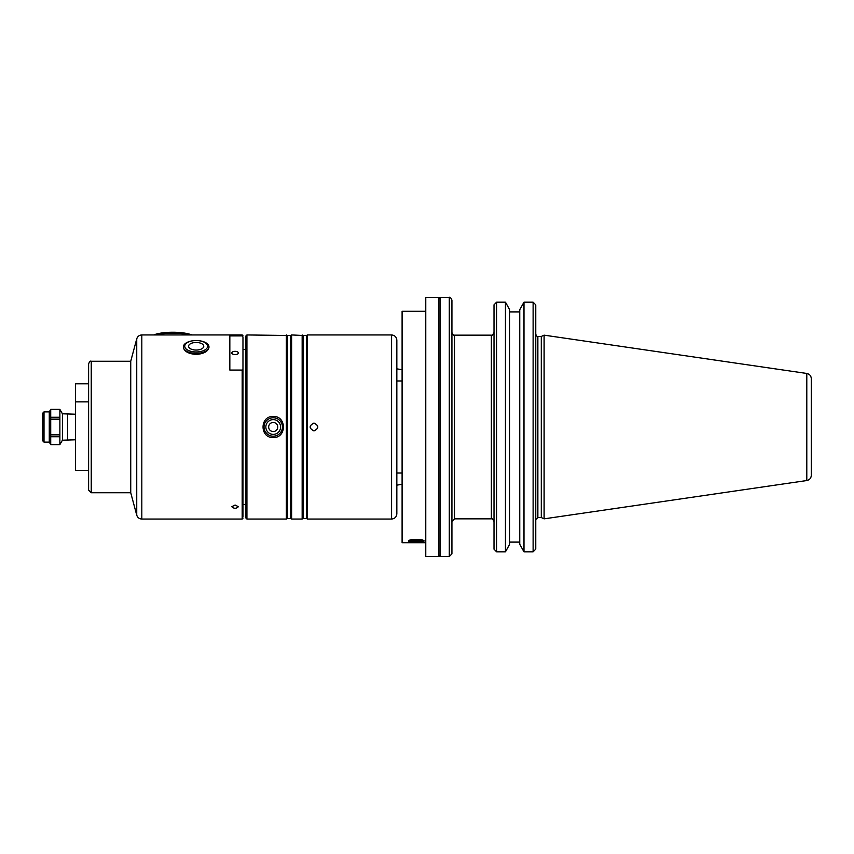 <?xml version="1.0" encoding="UTF-8"?>
<svg xmlns="http://www.w3.org/2000/svg" width="854" height="854" viewBox="0 0 854 854"><rect width="100%" height="100%" fill="white"/><g stroke="black" fill="none" stroke-linecap="round" stroke-linejoin="round"><path stroke-width="1.28" d="M425.762 556.52L425.762 297.48L438.913 297.48L438.913 556.52L425.762 556.52M396.832 368.832L402.095 369.761M402.095 484.239L396.832 485.168M50.717 444.582L50.717 436.746L59.876 436.746L59.876 444.582L50.717 444.624L49.276 442.126L49.276 411.874L50.717 409.376L59.876 409.418L59.876 417.254L50.717 417.254L50.717 409.418M50.717 434.846L50.717 419.154L59.876 419.154L59.876 434.846L50.717 434.846L50.717 436.746M50.717 419.154L50.717 417.254M75.568 439.789L62.427 440.205L59.876 444.582M59.876 436.746L59.876 434.846M59.876 419.154L59.876 417.254M88.602 490.121L88.602 363.879C89.542 361.594 90.417 360.719 91.239 361.253L91.239 492.747L88.602 490.121M88.602 401.871L75.568 401.871L75.568 383.606L88.602 383.606M75.568 383.798L88.602 383.798M88.602 470.394L75.568 470.394L75.568 401.871M191.883 334.949A22.62 5.85 180 0 0 153.699 334.949M189.609 334.949A23.933 6.191 180 0 0 155.972 334.949M177.91 334.949L167.672 334.949M196.174 342.465A7.59 3.8 180 0 1 203.764 346.265A7.59 3.8 180 0 1 196.174 350.055A7.59 3.8 180 0 1 188.574 346.265A7.59 3.8 180 0 1 196.174 342.465M196.174 353.342A12.799 6.405 180 0 1 183.364 347.055A12.799 6.405 180 0 1 196.174 340.543A12.799 6.405 180 0 1 208.974 347.055A12.799 6.405 180 0 1 196.174 353.342M208.963 347.226L208.963 347.397C208.088 351.485 203.818 353.834 196.174 354.442C188.52 353.834 184.261 351.485 183.375 347.397L183.375 347.226M196.174 351.976A11.433 5.722 180 0 1 184.731 346.265A11.433 5.722 180 0 1 196.174 340.543A11.433 5.722 180 0 1 207.607 346.265A11.433 5.722 180 0 1 196.174 351.976M273.227 436.202A9.202 9.202 0 0 0 281.201 422.399A9.202 9.202 0 0 0 265.252 422.399A9.202 9.202 0 0 0 273.227 436.202M273.227 434.387A7.387 7.387 0 0 0 279.621 423.306A7.387 7.387 0 0 0 266.832 423.306A7.387 7.387 0 0 0 273.227 434.387M273.227 437.515L273.227 437.515C259.659 438.166 259.659 415.834 273.227 416.485C286.795 415.834 286.795 438.166 273.227 437.515M273.227 431.558A4.558 4.558 0 0 0 277.166 424.726A4.558 4.558 0 0 0 269.277 424.726A4.558 4.558 0 0 0 273.227 431.558M313.984 430.95C308.902 428.313 308.902 425.687 313.984 423.05C319.076 425.687 319.076 428.313 313.984 430.95L313.984 430.95M235.096 354.623A3.288 1.644 180 0 1 231.808 352.98A3.288 1.644 180 0 1 235.096 351.336A3.288 1.644 180 0 1 238.383 352.98A3.288 1.644 180 0 1 235.096 354.623M242.974 517.012L242.974 368.971L242.194 370.06L242.194 519.051L141.817 519.051C139.245 518.89 137.558 517.588 136.736 515.143L136.736 338.857C137.558 336.412 139.245 335.11 141.817 334.949L141.817 519.051M242.194 370.06L229.833 370.06L229.833 335.9L242.194 335.9L242.974 336.988L242.974 368.971M231.808 506.71L235.096 505.024L238.383 506.71C236.184 508.781 233.996 508.781 231.808 506.71M416.293 541.831L421.908 540.956C422.367 539.493 410.219 539.493 410.678 540.956L416.293 541.831M416.293 539.322C421.086 539.493 423.712 540.038 424.182 540.956C423.712 541.703 421.086 542.066 416.293 542.066C411.5 542.066 408.874 541.703 408.404 540.956C408.874 540.038 411.5 539.493 416.293 539.322M411.735 540.956C414.777 539.845 417.809 539.845 420.851 540.956L416.293 541.66L411.735 540.956M494.007 519.862L494.007 549.133L496.633 551.855L505.44 551.855L509.678 544.233L509.678 309.767L505.44 302.145L496.633 302.145L494.007 304.867L494.007 549.133M533.12 551.855L535.757 549.133L535.757 304.867L533.12 302.145L523.982 302.145L519.744 309.767L519.744 544.233L523.982 551.855L533.12 551.855L533.12 302.145M509.678 542.098L519.744 542.098M806.795 480.535L806.795 373.465C809.581 374.084 811.086 375.824 811.3 378.664L811.3 475.336C811.086 478.176 809.581 479.916 806.795 480.535L544.105 518.848L544.105 335.152L541.287 336.465L541.287 517.535L537.86 517.535L535.757 519.638L535.757 549.133M505.44 551.855L505.44 302.145M519.744 311.902L509.678 311.902M523.982 551.855L523.982 302.145M494.007 327.797L494.007 304.867M535.757 304.867L535.757 327.797M62.427 440.205L62.427 413.795L59.876 409.376L50.717 409.376M49.276 442.126L44.013 442.126L42.7 440.803L42.7 413.197L44.013 411.874L44.013 442.126M541.287 517.535L544.105 518.848M494.007 332.526C492.897 334.939 492.011 335.825 491.37 335.152L491.37 518.848L454.552 518.848L454.552 335.152C453.901 335.814 453.026 334.939 451.926 332.526M451.926 553.894L449.3 556.52L449.3 297.48C449.941 296.808 450.816 297.683 451.926 300.106L451.926 553.894L451.926 521.474L454.552 518.848M449.3 556.52L440.226 556.52L438.913 555.207M425.762 542.717L402.095 542.717L402.095 311.283L425.762 311.283M402.095 473.02L396.832 473.02M391.57 519.051C394.761 518.73 396.512 516.98 396.832 513.788L396.832 340.212C396.512 337.02 394.761 335.27 391.57 334.949L307.408 334.949L307.408 519.051L391.57 519.051L391.57 334.949M307.408 519.051L306.501 518.517L306.501 335.483L307.408 334.949M306.501 518.517L303.063 518.517L303.063 335.483L291.63 334.949L291.63 519.051L302.156 519.051L302.156 334.949M303.063 518.517L302.156 519.051M291.63 519.051L290.723 518.517L290.723 335.483L291.63 334.949M290.723 518.517L287.286 518.517L287.286 335.483L246.923 334.949L246.923 519.051L286.368 519.051L286.368 334.949M287.286 518.517L286.368 519.051M246.923 519.051L245.61 517.727L245.61 336.273L246.923 334.949M245.61 504.586L242.974 504.586M242.974 336.988L242.974 349.414L245.61 349.414M136.736 515.143L130.737 492.747L130.737 361.253L136.736 338.857M130.737 492.747L91.239 492.747M242.194 335.9L242.194 334.949L175.027 334.949M496.633 551.855L496.633 302.145M67.679 440.045L67.679 413.955L62.427 413.795M537.86 517.535L537.86 336.465C537.55 337.074 536.856 336.369 535.757 334.362M440.226 556.52L440.226 297.48L438.913 298.793M59.876 444.624L50.717 444.624M170.554 334.949L141.817 334.949M242.194 519.051L242.974 518.261M421.652 541.244L423.381 540.304M410.923 541.244L409.194 540.304M49.276 411.874L44.013 411.874M806.795 373.465L544.105 335.152M541.287 336.465L537.86 336.465M491.37 518.848C492.011 518.175 492.897 519.061 494.007 521.474M491.37 335.152L454.552 335.152M449.3 297.48L440.226 297.48M402.095 380.98L396.832 380.98M306.501 335.483L303.063 335.483M290.723 335.483L287.286 335.483M242.194 334.949L242.974 335.739M130.737 361.253L91.239 361.253M75.568 414.211L67.679 413.955"/></g></svg>
